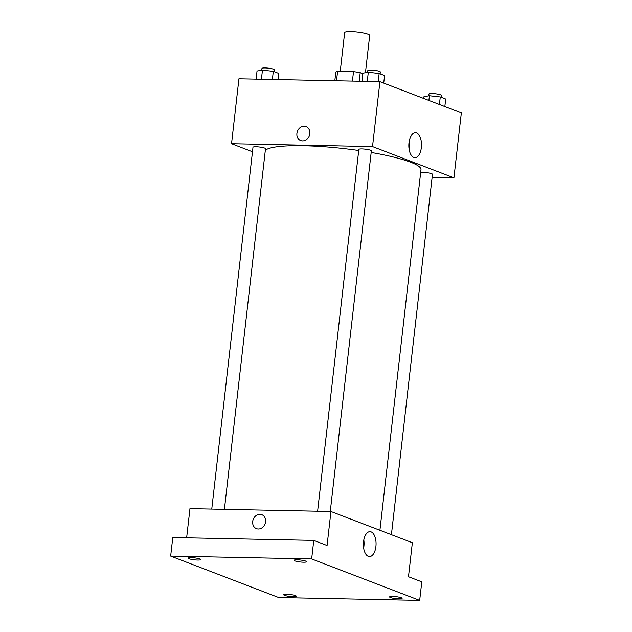 <?xml version="1.0" encoding="UTF-8"?>
<svg xmlns="http://www.w3.org/2000/svg" width="632" height="632" viewBox="0 0 632 632"><rect width="100%" height="100%" fill="white"/><g stroke="black" fill="none" stroke-linecap="round" stroke-linejoin="round"><path stroke-width="0.95" d="M365.446 72.759L369.704 35.431A12.601 1.959 -173.5 0 0 363.542 33.014A12.601 1.959 -173.5 0 0 350.918 31.6A12.601 1.959 -173.5 0 0 344.661 32.58L340.237 71.392M359.237 81.244L360.208 72.688L362.831 73.691M336.524 80.785L337.599 71.337A16.922 2.631 -173.5 0 0 335.805 72.19L334.834 80.746M337.599 71.337L353.509 71.661A16.922 2.631 -173.5 0 1 360.208 72.688M352.435 81.101L353.509 71.661M252.476 151.775L231.541 143.74L238.935 78.803L379.927 81.662L461.336 112.899L453.934 177.837L432.13 177.395M358.715 150.511A78.763 12.237 -173.5 0 0 303.597 145.771A78.763 12.237 -173.5 0 0 265.322 150.361M379.911 530.28L420.991 169.7A78.763 12.237 -173.5 0 0 371.174 152.478M231.541 143.74L372.525 146.6L453.934 177.837M391.421 534.688L432.478 174.298A6.304 0.98 -173.5 0 0 429.397 173.089A6.304 0.98 -173.5 0 0 423.092 172.386A6.304 0.98 -173.5 0 0 420.675 172.512M224.423 509.329L265.511 148.702A6.304 0.98 -173.5 0 0 262.43 147.493A6.304 0.98 -173.5 0 0 256.118 146.79A6.304 0.98 -173.5 0 0 252.99 147.272L211.767 509.076M317.62 511.225L358.842 149.421A6.304 0.98 6.5 0 1 365.209 149.168A6.304 0.98 6.5 0 1 371.363 150.851L330.275 511.478M372.525 146.6L379.927 81.662M408.975 142.832A12.466 6.344 -88.8 0 1 415.422 132.752A12.466 6.344 -88.8 0 1 421.512 145.336A12.466 6.344 -88.8 0 1 414.916 157.668A12.466 6.344 -88.8 0 1 408.975 142.832M302.515 140.92A7.481 6.336 111 0 1 300.674 140.565A7.481 6.336 111 0 1 297.435 131.306A7.481 6.336 111 0 1 306.03 126.59A7.481 6.336 111 0 1 309.601 134.79A7.481 6.336 111 0 1 302.515 140.92M300.674 140.565A7.481 6.336 111 0 1 297.443 131.306A7.481 6.336 111 0 1 306.03 126.59M409.252 141.031A12.466 6.344 -88.8 0 1 409.086 149.144M186.638 537.824L189.963 508.634L330.947 511.493L412.356 542.722L408.485 576.74L421.789 581.843L419.68 600.4L278.688 597.54L170.664 556.097L172.781 537.54L313.764 540.399L327.076 545.511L330.947 511.493M170.664 556.097L311.655 558.957L313.764 540.399M311.655 558.957L419.68 600.4M363.526 541.743A12.466 6.344 -88.8 0 1 369.973 531.654A12.466 6.344 -88.8 0 1 376.064 544.247A12.466 6.344 -88.8 0 1 369.467 556.579A12.466 6.344 -88.8 0 1 363.526 541.743M258.298 529A7.481 6.336 111 0 1 256.458 528.644A7.481 6.336 111 0 1 253.219 519.386A7.481 6.336 111 0 1 261.814 514.669A7.481 6.336 111 0 1 265.385 522.869A7.481 6.336 111 0 1 258.298 529M256.458 528.644A7.481 6.336 111 0 1 253.227 519.386A7.481 6.336 111 0 1 261.814 514.669M363.803 539.941A12.466 6.344 -88.8 0 1 363.637 548.047M390.426 597.532A6.304 0.98 6.5 0 1 389.589 596.924A6.304 0.98 6.5 0 1 394.281 596.513A6.304 0.98 6.5 0 1 401.265 597.754A6.304 0.98 6.5 0 1 402.11 598.354A6.304 0.98 6.5 0 1 397.41 598.773A6.304 0.98 6.5 0 1 390.426 597.532M294.923 560.892A6.304 0.98 6.5 0 1 294.085 560.292A6.304 0.98 6.5 0 1 298.778 559.873A6.304 0.98 6.5 0 1 305.77 561.113A6.304 0.98 6.5 0 1 306.607 561.714A6.304 0.98 6.5 0 1 301.914 562.132A6.304 0.98 6.5 0 1 294.923 560.892M189.079 558.743A6.304 0.98 6.5 0 1 188.241 558.143A6.304 0.98 6.5 0 1 192.934 557.724A6.304 0.98 6.5 0 1 199.917 558.965A6.304 0.98 6.5 0 1 200.763 559.565A6.304 0.98 6.5 0 1 196.062 559.984A6.304 0.98 6.5 0 1 189.079 558.743M284.574 595.384A6.304 0.98 6.5 0 1 283.736 594.783A6.304 0.98 6.5 0 1 288.429 594.364A6.304 0.98 6.5 0 1 295.421 595.605A6.304 0.98 6.5 0 1 296.258 596.205A6.304 0.98 6.5 0 1 291.565 596.624A6.304 0.98 6.5 0 1 284.574 595.384M361.962 81.299L362.887 73.17L368.306 72.293L379.153 73.502L384.58 75.579L383.719 83.116M367.271 81.41L368.306 72.293M378.228 81.631L379.153 73.502M380.132 73.873L380.346 71.993A6.304 0.98 -173.5 0 0 377.264 70.784A6.304 0.98 -173.5 0 0 370.952 70.081A6.304 0.98 -173.5 0 0 367.824 70.571L367.619 72.404M423.796 98.489L424.009 96.617L429.428 95.74L440.275 96.949L445.694 99.026L444.841 106.571M428.891 100.449L429.428 95.74M439.414 104.485L440.275 96.949M441.255 97.32L441.468 95.448A6.304 0.98 -173.5 0 0 438.379 94.239A6.304 0.98 -173.5 0 0 432.075 93.528A6.304 0.98 -173.5 0 0 428.946 94.018L428.733 95.859M256.11 79.15L257.042 71.021L262.462 70.144L273.308 71.353L278.728 73.431L278.025 79.593M261.419 79.261L262.462 70.144M272.384 79.482L273.308 71.353M274.28 71.724L274.493 69.852A6.304 0.98 -173.5 0 0 271.412 68.643A6.304 0.98 -173.5 0 0 265.108 67.932A6.304 0.98 -173.5 0 0 261.98 68.422L261.767 70.263"/></g></svg>
